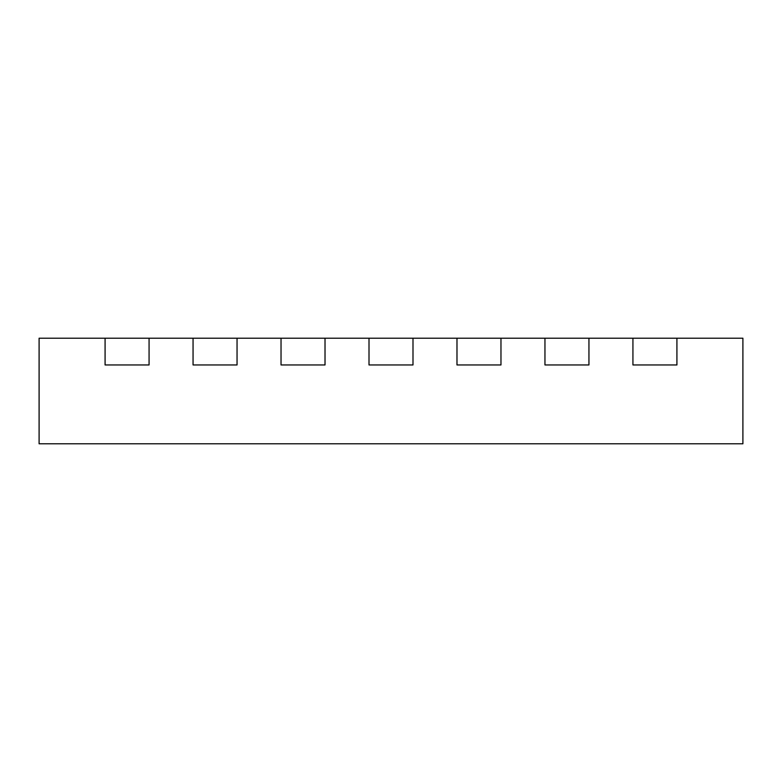 <?xml version="1.0" encoding="UTF-8"?>
<svg xmlns="http://www.w3.org/2000/svg" width="782" height="782" viewBox="0 0 782 782"><rect width="100%" height="100%" fill="white"/><g stroke="black" fill="none" stroke-linecap="round" stroke-linejoin="round"><path stroke-width="1.17" d="M742.9 338.215L742.9 443.785L39.1 443.785L39.1 338.215L105.081 338.215L105.081 364.959L149.069 364.959L149.069 338.215L149.069 364.959L105.081 364.959L105.081 338.215L193.056 338.215L193.056 364.959L237.044 364.959L193.056 364.959L193.056 338.215L237.044 338.215L237.044 364.959L237.044 338.215L281.031 338.215L281.031 364.959L325.019 364.959L281.031 364.959L281.031 338.215L325.019 338.215L325.019 364.959L325.019 338.215L369.006 338.215L369.006 364.959L412.994 364.959L369.006 364.959L369.006 338.215L412.994 338.215L412.994 364.959L412.994 338.215L456.981 338.215L456.981 364.959L500.969 364.959L456.981 364.959L456.981 338.215L500.969 338.215L500.969 364.959L500.969 338.215L544.956 338.215L544.956 364.959L588.944 364.959L544.956 364.959L544.956 338.215L588.944 338.215L588.944 364.959L588.944 338.215L632.931 338.215L632.931 364.959L676.919 364.959L632.931 364.959L632.931 338.215L676.919 338.215L676.919 364.959L676.919 338.215L742.9 338.215"/></g></svg>
